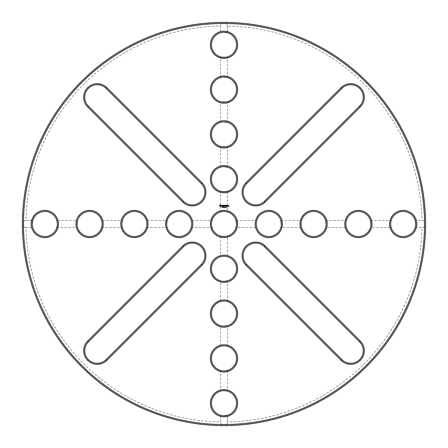 <?xml version="1.0" encoding="UTF-8"?>
<svg xmlns="http://www.w3.org/2000/svg" width="448" height="448" viewBox="0 0 448 448"><rect width="100%" height="100%" fill="white"/><g stroke="black" fill="none" stroke-linecap="round" stroke-linejoin="round"><path stroke-width="0.34" stroke-dasharray="2.24 1.68" d="M220.13 204.854L219.425 205.89L220.455 206.601L221.172 205.565L220.13 204.854M221.833 205.234L221.603 205.66L222.219 206.024L221.631 206.03L222.107 206.22L222.331 205.8L221.715 205.43L222.303 205.425L221.833 205.234M222.421 205.29L222.751 205.346L222.807 206.22L222.858 205.346L223.188 205.29L222.421 205.29M223.927 205.234L223.334 205.29L223.384 206.22L223.983 206.164L223.44 206.114L223.877 205.727L223.44 205.346L223.927 205.234M222.23 207.306L221.883 207.407L221.934 207.01L222.23 207.306M222.622 207.122L222.326 207.435L222.326 206.982L222.622 207.122M223.042 207.435L222.701 206.982L223.042 207.435M223.955 206.982L223.513 207.435L223.395 206.982L223.798 207.362L223.955 206.982M225.014 205.234L224.627 205.839L224.185 205.29L224.235 206.22L224.291 205.492L224.627 206.002L224.958 205.486L225.07 206.164L225.014 205.234M225.949 205.29L225.294 205.29L225.35 206.22L225.842 205.727L225.406 205.346L225.949 205.29M226.229 205.29L226.173 206.22L226.229 205.29M227.119 205.29L226.464 205.29L226.52 206.22L227.119 206.164L226.57 206.114L227.007 205.727L226.57 205.346L227.119 205.29M224.37 207.306L224.022 207.407L224.073 207.01L224.37 207.306M224.834 207.435L224.465 207.435L224.465 206.982L224.834 207.435M225.439 207.211L225.165 207.385L225.165 207.032L225.439 207.211M225.831 207.211L225.557 207.385L225.557 207.032L225.831 207.211M226.229 207.049L225.96 207.435L225.921 206.982L226.229 207.049M226.621 207.211L226.346 207.385L226.346 207.032L226.621 207.211M227.998 206.22L228.049 205.727L227.674 205.671L227.623 206.164L227.998 206.22M228.256 205.727L228.206 206.22L228.575 205.794L228.256 205.727M229.006 205.671L228.631 205.727L228.95 206.046L228.682 206.371L229.057 206.315L229.006 205.671M226.313 22.406A201.606 201.606 0 0 1 425.589 221.682L421.982 220.416L415.223 220.416L421.982 220.416L425.589 221.682L425.6 224A201.606 201.606 0 0 1 123.189 398.597A201.606 201.606 0 0 1 123.189 49.403A201.606 201.606 0 0 1 425.6 224L425.589 226.318A201.606 201.606 0 0 1 226.313 425.594L227.578 421.988L227.578 415.229L227.578 421.988L226.313 425.594L221.676 425.594A201.606 201.606 0 0 1 22.4 226.318L26.001 227.584L22.4 226.318L22.4 221.682A201.606 201.606 0 0 1 221.676 22.406L220.41 26.012L221.676 22.406L226.313 22.406L227.578 26.012L226.313 22.406A201.606 201.606 0 0 1 425.589 221.682M32.245 224A12.544 12.544 0 0 0 51.061 234.864A12.544 12.544 0 0 0 51.061 213.136A12.544 12.544 0 0 0 32.245 224M32.245 223.692L32.262 223.334M32.334 222.499L32.413 221.939M32.598 221.043L32.687 220.685M32.721 220.567L26.001 220.416L22.4 221.682L26.001 220.416A198.022 198.022 0 0 1 220.41 26.012L220.41 32.771M220.668 415.302L220.41 421.988L221.676 425.594L220.41 421.988A198.022 198.022 0 0 1 26.001 227.584L32.693 227.326M56.806 220.416C57.355 219.817 57.355 228.183 56.806 227.584C57.355 228.183 57.355 219.822 56.806 220.416L77.526 220.567M77.045 224A12.544 12.544 0 0 0 95.861 234.864A12.544 12.544 0 0 0 95.861 213.136A12.544 12.544 0 0 0 77.045 224M77.05 223.692L77.073 223.132M77.134 222.499L77.213 221.939M77.392 221.077L77.493 220.685M56.806 227.584L77.493 227.326M101.612 220.416C102.161 219.817 102.161 228.183 101.612 227.584C102.155 228.183 102.161 219.822 101.612 220.416L122.326 220.567M88.407 106.154L183.445 201.191A12.544 12.544 0 0 0 201.186 201.191A12.544 12.544 0 0 0 201.186 183.45L106.148 88.413A12.544 12.544 0 0 0 88.407 88.413A12.544 12.544 0 0 0 88.407 106.154L87.646 106.915L182.683 201.953A13.619 13.619 0 0 0 201.947 201.953A13.619 13.619 0 0 0 201.947 182.689L106.904 87.651A13.619 13.619 0 0 0 87.646 87.651A13.619 13.619 0 0 0 87.646 106.915M121.845 224A12.544 12.544 0 0 0 140.661 234.864A12.544 12.544 0 0 0 140.661 213.136A12.544 12.544 0 0 0 121.845 224M121.85 223.692L121.878 223.132M121.934 222.499L122.018 221.939M122.192 221.071L122.293 220.685M101.612 227.584L122.293 227.326M146.412 220.416C146.961 219.817 146.961 228.183 146.412 227.584C146.961 228.183 146.961 219.822 146.412 220.416L167.126 220.567M166.645 224A12.544 12.544 0 0 0 185.466 234.864A12.544 12.544 0 0 0 185.466 213.136A12.544 12.544 0 0 0 166.645 224M166.65 223.692L166.678 223.132M166.74 222.499L166.818 221.939M166.992 221.071L167.093 220.685M146.412 227.584L167.098 227.326M191.212 220.416C191.761 219.817 191.761 228.183 191.212 227.584C191.761 228.183 191.761 219.822 191.212 220.416L211.971 220.416C211.422 219.817 211.422 228.183 211.971 227.584C211.422 228.183 211.422 219.822 211.971 220.416M220.298 205.29L220.735 205.727L220.298 206.164L219.856 205.727L220.298 205.29M223.994 32.25A12.544 12.544 0 0 0 213.13 51.066A12.544 12.544 0 0 0 234.858 51.066A12.544 12.544 0 0 0 223.994 32.25M224.185 32.25L224.801 32.278M225.49 32.34L226.027 32.418M227.427 32.726L227.578 26.012A198.022 198.022 0 0 1 421.982 220.416M220.573 77.526L220.41 56.818C219.811 57.361 228.172 57.366 227.578 56.818L227.578 77.577L226.817 77.375M223.994 77.05A12.544 12.544 0 0 0 213.13 95.866A12.544 12.544 0 0 0 234.858 95.866A12.544 12.544 0 0 0 223.994 77.05M224.196 77.05L224.655 77.067M225.501 77.14L226.083 77.224M220.573 122.326L220.41 101.618C219.811 102.166 228.172 102.166 227.578 101.618L227.427 122.332M223.994 121.85A12.544 12.544 0 0 0 213.13 140.672A12.544 12.544 0 0 0 234.858 140.672A12.544 12.544 0 0 0 223.994 121.85M224.185 121.856L224.801 121.878M225.49 121.94L226.027 122.018M220.573 167.132L220.41 146.418C219.811 146.966 228.172 146.966 227.578 146.418L227.427 167.132M341.841 88.413L246.803 183.45A12.544 12.544 0 0 0 246.803 201.191A12.544 12.544 0 0 0 264.544 201.191L359.582 106.154A12.544 12.544 0 0 0 359.582 88.413A12.544 12.544 0 0 0 341.841 88.413L341.079 87.651L246.042 182.689A13.619 13.619 0 0 0 246.042 201.953A13.619 13.619 0 0 0 265.306 201.953L360.343 106.915A13.619 13.619 0 0 0 360.343 87.651A13.619 13.619 0 0 0 341.079 87.651M223.994 166.656A12.544 12.544 0 0 0 213.13 185.472A12.544 12.544 0 0 0 234.858 185.472A12.544 12.544 0 0 0 223.994 166.656M224.185 166.656L224.801 166.678M225.49 166.746L226.027 166.818M220.41 191.218C219.811 191.766 228.172 191.766 227.578 191.218L227.578 211.977C228.2 211.439 219.85 211.422 220.41 211.977L220.41 191.218M225.361 207.346L225.238 207.038L225.361 207.346M225.753 207.346L225.63 207.038L225.753 207.346M226.542 207.346L226.419 207.038L226.542 207.346M227.73 205.778L227.942 206.114L227.73 205.778M223.994 281.344A12.544 12.544 0 0 0 234.858 262.528A12.544 12.544 0 0 0 213.13 262.528A12.544 12.544 0 0 0 223.994 281.344M220.41 301.582C219.811 301.034 228.178 301.034 227.578 301.582C228.178 301.034 219.811 301.034 220.41 301.582L220.573 280.868M227.578 256.782C228.178 256.234 219.811 256.234 220.41 256.782C219.811 256.234 228.178 256.234 227.578 256.782L227.578 236.023C228.183 236.561 219.845 236.578 220.41 236.023L220.41 256.782M106.148 359.587L201.186 264.55A12.544 12.544 0 0 0 201.186 246.809A12.544 12.544 0 0 0 183.445 246.809L88.407 341.846A12.544 12.544 0 0 0 88.407 359.587A12.544 12.544 0 0 0 106.148 359.587L106.904 360.349L201.947 265.311A13.619 13.619 0 0 0 201.947 246.047A13.619 13.619 0 0 0 182.683 246.047L87.646 341.085A13.619 13.619 0 0 0 87.646 360.349A13.619 13.619 0 0 0 106.904 360.349M223.994 326.15A12.544 12.544 0 0 0 234.858 307.328A12.544 12.544 0 0 0 213.13 307.328A12.544 12.544 0 0 0 223.994 326.15M220.41 346.382C219.811 345.834 228.178 345.834 227.578 346.382C228.178 345.834 219.811 345.834 220.41 346.382L220.573 325.674M223.994 370.95A12.544 12.544 0 0 0 234.858 352.134A12.544 12.544 0 0 0 213.13 352.134A12.544 12.544 0 0 0 223.994 370.95M223.994 415.75A12.544 12.544 0 0 0 234.858 396.934A12.544 12.544 0 0 0 213.13 396.934A12.544 12.544 0 0 0 223.994 415.75M227.578 370.423L227.578 391.182C228.178 390.639 219.811 390.639 220.41 391.182L220.41 370.423M221.25 390.964L222.096 390.807M223.104 390.695L223.989 390.662M256.771 227.584C256.228 228.183 256.222 219.822 256.771 220.416C256.228 219.817 256.228 228.183 256.771 227.584L236.085 227.349M236.538 223.866L236.505 223.132M236.449 222.499L236.365 221.939M236.191 221.071L236.09 220.685M236.057 220.567L256.771 220.416M236.538 224A12.544 12.544 0 0 0 217.722 213.136A12.544 12.544 0 0 0 217.722 234.864A12.544 12.544 0 0 0 236.538 224M221.676 211.669L225.574 211.557M281.338 224A12.544 12.544 0 0 0 262.522 213.136A12.544 12.544 0 0 0 262.522 234.864A12.544 12.544 0 0 0 281.338 224M301.577 227.584C301.028 228.183 301.028 219.822 301.577 220.416C301.028 219.817 301.028 228.183 301.577 227.584L280.885 227.349M281.338 223.709L281.316 223.227M281.277 222.768L281.159 221.894M280.862 220.567L301.577 220.416M326.138 224A12.544 12.544 0 0 0 307.322 213.136A12.544 12.544 0 0 0 307.322 234.864A12.544 12.544 0 0 0 326.138 224L326.11 223.132M346.377 227.584C345.828 228.183 345.828 219.822 346.377 220.416C345.828 219.817 345.828 228.183 346.377 227.584L325.668 227.422M326.049 222.499L325.965 221.889M325.774 220.982L325.685 220.657M325.662 220.567L346.377 220.416M359.582 341.846L264.544 246.809A12.544 12.544 0 0 0 246.803 246.809A12.544 12.544 0 0 0 246.803 264.55L341.841 359.587A12.544 12.544 0 0 0 359.582 359.587A12.544 12.544 0 0 0 359.582 341.846L360.343 341.085L265.306 246.047A13.619 13.619 0 0 0 246.042 246.047A13.619 13.619 0 0 0 246.042 265.311L341.079 360.349A13.619 13.619 0 0 0 360.343 360.349A13.619 13.619 0 0 0 360.343 341.085M370.944 224A12.544 12.544 0 0 0 352.128 213.136A12.544 12.544 0 0 0 352.128 234.864A12.544 12.544 0 0 0 370.944 224L370.91 223.132M391.177 227.584C390.634 228.183 390.628 219.822 391.177 220.416C390.628 219.817 390.628 228.183 391.177 227.584L370.468 227.422M370.854 222.499L370.765 221.889M370.574 220.982L370.49 220.657M370.462 220.567L391.177 220.416M415.744 224A12.544 12.544 0 0 0 396.928 213.136A12.544 12.544 0 0 0 396.928 234.864A12.544 12.544 0 0 0 415.744 224L415.722 223.255M415.654 222.499L415.565 221.883M415.38 221.01L415.29 220.657M415.223 227.584L421.982 227.584L425.589 226.318L421.982 227.584A198.022 198.022 0 0 1 227.578 421.988L227.578 421.988M227.578 26.012L227.578 32.771M26.001 220.416L32.766 220.416M31.17 224A13.619 13.619 0 0 0 51.598 235.794A13.619 13.619 0 0 0 51.598 212.206A13.619 13.619 0 0 0 31.17 224M75.97 224A13.619 13.619 0 0 0 96.398 235.794A13.619 13.619 0 0 0 96.398 212.206A13.619 13.619 0 0 0 75.97 224M120.77 224A13.619 13.619 0 0 0 141.198 235.794A13.619 13.619 0 0 0 141.198 212.206A13.619 13.619 0 0 0 120.77 224M165.57 224A13.619 13.619 0 0 0 186.004 235.794A13.619 13.619 0 0 0 186.004 212.206A13.619 13.619 0 0 0 165.57 224M223.994 31.175A13.619 13.619 0 0 0 212.201 51.604A13.619 13.619 0 0 0 235.788 51.604A13.619 13.619 0 0 0 223.994 31.175M223.994 75.975A13.619 13.619 0 0 0 212.201 96.404A13.619 13.619 0 0 0 235.788 96.404A13.619 13.619 0 0 0 223.994 75.975M223.994 120.775A13.619 13.619 0 0 0 212.201 141.21A13.619 13.619 0 0 0 235.788 141.21A13.619 13.619 0 0 0 223.994 120.775M223.994 165.581A13.619 13.619 0 0 0 212.201 186.01A13.619 13.619 0 0 0 235.788 186.01A13.619 13.619 0 0 0 223.994 165.581M227.578 301.582L227.578 280.823M223.994 282.419A13.619 13.619 0 0 0 235.788 261.99A13.619 13.619 0 0 0 212.201 261.99A13.619 13.619 0 0 0 223.994 282.419M227.578 346.382L227.578 325.623M223.994 327.225A13.619 13.619 0 0 0 235.788 306.79A13.619 13.619 0 0 0 212.201 306.79A13.619 13.619 0 0 0 223.994 327.225M223.994 372.025A13.619 13.619 0 0 0 235.788 351.596A13.619 13.619 0 0 0 212.201 351.596A13.619 13.619 0 0 0 223.994 372.025M223.994 416.825A13.619 13.619 0 0 0 235.788 396.396A13.619 13.619 0 0 0 212.201 396.396A13.619 13.619 0 0 0 223.994 416.825M237.614 224A13.619 13.619 0 0 0 217.185 212.206A13.619 13.619 0 0 0 217.185 235.794A13.619 13.619 0 0 0 237.614 224M282.414 224A13.619 13.619 0 0 0 261.985 212.206A13.619 13.619 0 0 0 261.985 235.794A13.619 13.619 0 0 0 282.414 224M327.214 224A13.619 13.619 0 0 0 306.785 212.206A13.619 13.619 0 0 0 306.785 235.794A13.619 13.619 0 0 0 327.214 224M372.019 224A13.619 13.619 0 0 0 351.59 212.206A13.619 13.619 0 0 0 351.59 235.794A13.619 13.619 0 0 0 372.019 224M416.819 224A13.619 13.619 0 0 0 396.39 212.206A13.619 13.619 0 0 0 396.39 235.794A13.619 13.619 0 0 0 416.819 224M425.589 226.318A201.606 201.606 0 0 1 226.313 425.594M221.676 425.594A201.606 201.606 0 0 1 22.4 226.318M22.4 221.682A201.606 201.606 0 0 1 221.676 22.406M424.525 224A200.53 200.53 0 0 1 123.726 397.667A200.53 200.53 0 0 1 123.726 50.333A200.53 200.53 0 0 1 424.525 224M182.683 201.953L183.445 201.191M106.904 87.651L106.148 88.413M201.947 182.689L201.186 183.45M246.042 182.689L246.803 183.45M360.343 106.915L359.582 106.154M265.306 201.953L264.544 201.191M201.947 265.311L201.186 264.55M87.646 341.085L88.407 341.846M182.683 246.047L183.445 246.809M265.306 246.047L264.544 246.809M341.079 360.349L341.841 359.587M246.042 265.311L246.803 264.55M191.212 227.584L211.971 227.584"/><path stroke-width="0.67" d="M424.525 224A200.53 200.53 0 0 1 123.726 397.667A200.53 200.53 0 0 1 123.726 50.333A200.53 200.53 0 0 1 424.525 224M31.17 224A13.619 13.619 0 0 0 51.598 235.794A13.619 13.619 0 0 0 51.598 212.206A13.619 13.619 0 0 0 31.17 224M75.97 224A13.619 13.619 0 0 0 96.398 235.794A13.619 13.619 0 0 0 96.398 212.206A13.619 13.619 0 0 0 75.97 224M87.646 106.915L182.683 201.953A13.619 13.619 0 0 0 201.947 201.953A13.619 13.619 0 0 0 201.947 182.689L106.904 87.651A13.619 13.619 0 0 0 87.646 87.651A13.619 13.619 0 0 0 87.646 106.915L88.407 106.154L183.445 201.191A12.544 12.544 0 0 0 201.186 201.191A12.544 12.544 0 0 0 201.186 183.45L106.148 88.413A12.544 12.544 0 0 0 88.407 88.413A12.544 12.544 0 0 0 88.407 106.154M120.77 224A13.619 13.619 0 0 0 141.198 235.794A13.619 13.619 0 0 0 141.198 212.206A13.619 13.619 0 0 0 120.77 224M165.57 224A13.619 13.619 0 0 0 186.004 235.794A13.619 13.619 0 0 0 186.004 212.206A13.619 13.619 0 0 0 165.57 224M220.13 204.854L219.425 205.89L220.455 206.601L221.172 205.565L220.13 204.854M221.833 205.234L221.603 205.66L222.219 206.024L221.631 206.03L222.107 206.22L222.331 205.8L221.715 205.43L222.303 205.425L221.833 205.234M222.421 205.29L222.751 205.346L222.807 206.22L222.858 205.346L223.188 205.29L222.421 205.29M223.927 205.234L223.334 205.29L223.384 206.22L223.983 206.164L223.44 206.114L223.877 205.727L223.44 205.346L223.927 205.234M222.23 207.306L221.883 207.407L221.934 207.01L222.23 207.306M222.622 207.122L222.326 207.435L222.326 206.982L222.622 207.122M223.042 207.435L222.701 206.982L223.042 207.435M223.955 206.982L223.513 207.435L223.395 206.982L223.798 207.362L223.955 206.982M223.994 31.175A13.619 13.619 0 0 0 212.201 51.604A13.619 13.619 0 0 0 235.788 51.604A13.619 13.619 0 0 0 223.994 31.175M223.994 75.975A13.619 13.619 0 0 0 212.201 96.404A13.619 13.619 0 0 0 235.788 96.404A13.619 13.619 0 0 0 223.994 75.975M223.994 120.775A13.619 13.619 0 0 0 212.201 141.21A13.619 13.619 0 0 0 235.788 141.21A13.619 13.619 0 0 0 223.994 120.775M341.079 87.651L246.042 182.689A13.619 13.619 0 0 0 246.042 201.953A13.619 13.619 0 0 0 265.306 201.953L360.343 106.915A13.619 13.619 0 0 0 360.343 87.651A13.619 13.619 0 0 0 341.079 87.651L341.841 88.413L246.803 183.45A12.544 12.544 0 0 0 246.803 201.191A12.544 12.544 0 0 0 264.544 201.191L359.582 106.154A12.544 12.544 0 0 0 359.582 88.413A12.544 12.544 0 0 0 341.841 88.413M223.994 165.581A13.619 13.619 0 0 0 212.201 186.01A13.619 13.619 0 0 0 235.788 186.01A13.619 13.619 0 0 0 223.994 165.581M225.014 205.234L224.627 205.839L224.185 205.29L224.235 206.22L224.291 205.492L224.627 206.002L224.958 205.486L225.07 206.164L225.014 205.234M225.949 205.29L225.294 205.29L225.35 206.22L225.842 205.727L225.406 205.346L225.949 205.29M226.229 205.29L226.173 206.22L226.229 205.29M227.119 205.29L226.464 205.29L226.52 206.22L227.119 206.164L226.57 206.114L227.007 205.727L226.57 205.346L227.119 205.29M224.37 207.306L224.022 207.407L224.073 207.01L224.37 207.306M224.834 207.435L224.465 207.435L224.465 206.982L224.834 207.435M225.439 207.211L225.165 207.385L225.165 207.032L225.439 207.211M225.831 207.211L225.557 207.385L225.557 207.032L225.831 207.211M226.229 207.049L225.96 207.435L225.921 206.982L226.229 207.049M226.621 207.211L226.346 207.385L226.346 207.032L226.621 207.211M227.998 206.22L228.049 205.727L227.674 205.671L227.623 206.164L227.998 206.22M228.256 205.727L228.206 206.22L228.575 205.794L228.256 205.727M229.006 205.671L228.631 205.727L228.95 206.046L228.682 206.371L229.057 206.315L229.006 205.671M223.994 282.419A13.619 13.619 0 0 0 235.788 261.99A13.619 13.619 0 0 0 212.201 261.99A13.619 13.619 0 0 0 223.994 282.419M106.904 360.349L201.947 265.311A13.619 13.619 0 0 0 201.947 246.047A13.619 13.619 0 0 0 182.683 246.047L87.646 341.085A13.619 13.619 0 0 0 87.646 360.349A13.619 13.619 0 0 0 106.904 360.349L106.148 359.587L201.186 264.55A12.544 12.544 0 0 0 201.186 246.809A12.544 12.544 0 0 0 183.445 246.809L88.407 341.846A12.544 12.544 0 0 0 88.407 359.587A12.544 12.544 0 0 0 106.148 359.587M223.994 327.225A13.619 13.619 0 0 0 235.788 306.79A13.619 13.619 0 0 0 212.201 306.79A13.619 13.619 0 0 0 223.994 327.225M223.994 372.025A13.619 13.619 0 0 0 235.788 351.596A13.619 13.619 0 0 0 212.201 351.596A13.619 13.619 0 0 0 223.994 372.025M223.994 416.825A13.619 13.619 0 0 0 235.788 396.396A13.619 13.619 0 0 0 212.201 396.396A13.619 13.619 0 0 0 223.994 416.825M237.614 224A13.619 13.619 0 0 1 217.185 235.794A13.619 13.619 0 0 1 217.185 212.206A13.619 13.619 0 0 1 237.614 224M282.414 224A13.619 13.619 0 0 0 261.985 212.206A13.619 13.619 0 0 0 261.985 235.794A13.619 13.619 0 0 0 282.414 224M327.214 224A13.619 13.619 0 0 0 306.785 212.206A13.619 13.619 0 0 0 306.785 235.794A13.619 13.619 0 0 0 327.214 224M360.343 341.085L265.306 246.047A13.619 13.619 0 0 0 246.042 246.047A13.619 13.619 0 0 0 246.042 265.311L341.079 360.349A13.619 13.619 0 0 0 360.343 360.349A13.619 13.619 0 0 0 360.343 341.085L359.582 341.846L264.544 246.809A12.544 12.544 0 0 0 246.803 246.809A12.544 12.544 0 0 0 246.803 264.55L341.841 359.587A12.544 12.544 0 0 0 359.582 359.587A12.544 12.544 0 0 0 359.582 341.846M372.019 224A13.619 13.619 0 0 0 351.59 212.206A13.619 13.619 0 0 0 351.59 235.794A13.619 13.619 0 0 0 372.019 224M416.819 224A13.619 13.619 0 0 0 396.39 212.206A13.619 13.619 0 0 0 396.39 235.794A13.619 13.619 0 0 0 416.819 224M425.589 221.682L425.6 224A201.606 201.606 0 0 1 123.189 398.597A201.606 201.606 0 0 1 123.189 49.403A201.606 201.606 0 0 1 425.6 224L425.589 226.318M32.766 220.416L32.245 224A12.544 12.544 0 0 0 51.061 234.864A12.544 12.544 0 0 0 51.061 213.136A12.544 12.544 0 0 0 32.245 224L32.245 223.692M77.566 220.416L77.045 224A12.544 12.544 0 0 0 95.861 234.864A12.544 12.544 0 0 0 95.861 213.136A12.544 12.544 0 0 0 77.045 224L77.05 223.692M122.371 220.416L121.845 224A12.544 12.544 0 0 0 140.661 234.864A12.544 12.544 0 0 0 140.661 213.136A12.544 12.544 0 0 0 121.845 224L121.85 223.692M167.171 220.416L166.645 224A12.544 12.544 0 0 0 185.466 234.864A12.544 12.544 0 0 0 185.466 213.136A12.544 12.544 0 0 0 166.645 224L166.65 223.692M227.578 32.771L223.994 32.25A12.544 12.544 0 0 0 213.13 51.066A12.544 12.544 0 0 0 234.858 51.066A12.544 12.544 0 0 0 223.994 32.25L224.185 32.25M227.578 77.577L223.994 77.05A12.544 12.544 0 0 0 213.13 95.866A12.544 12.544 0 0 0 234.858 95.866A12.544 12.544 0 0 0 223.994 77.05L224.196 77.05M227.578 122.377L223.994 121.85A12.544 12.544 0 0 0 213.13 140.672A12.544 12.544 0 0 0 234.858 140.672A12.544 12.544 0 0 0 223.994 121.85L224.185 121.856M227.578 167.177L223.994 166.656A12.544 12.544 0 0 0 213.13 185.472A12.544 12.544 0 0 0 234.858 185.472A12.544 12.544 0 0 0 223.994 166.656L224.185 166.656M223.994 281.344A12.544 12.544 0 0 0 234.858 262.528A12.544 12.544 0 0 0 213.13 262.528A12.544 12.544 0 0 0 223.994 281.344C219.257 280.756 219.257 280.756 223.994 281.344C219.257 280.756 219.257 280.756 223.994 281.344L227.578 280.823L223.994 281.344M223.994 326.15A12.544 12.544 0 0 0 234.858 307.328A12.544 12.544 0 0 0 213.13 307.328A12.544 12.544 0 0 0 223.994 326.15C219.257 325.562 219.257 325.562 223.994 326.15C219.257 325.562 219.257 325.562 223.994 326.15L227.578 325.623L223.994 326.15M223.994 370.95A12.544 12.544 0 0 0 234.858 352.134A12.544 12.544 0 0 0 213.13 352.134A12.544 12.544 0 0 0 223.994 370.95C219.257 370.362 219.257 370.362 223.994 370.95C219.257 370.362 219.257 370.362 223.994 370.95L227.578 370.423L223.994 370.95M223.994 415.75A12.544 12.544 0 0 0 234.858 396.934A12.544 12.544 0 0 0 213.13 396.934A12.544 12.544 0 0 0 223.994 415.75C219.257 415.162 219.257 415.162 223.994 415.75C219.257 415.162 219.257 415.162 223.994 415.75L227.578 415.229L223.978 415.75M236.018 220.416L236.538 224A12.544 12.544 0 0 1 217.722 234.864A12.544 12.544 0 0 1 217.722 213.136A12.544 12.544 0 0 1 236.538 224C235.95 228.738 235.95 228.738 236.538 224C235.95 228.738 235.95 228.738 236.538 224L236.538 223.866M280.818 220.416L281.338 224A12.544 12.544 0 0 0 262.522 213.136A12.544 12.544 0 0 0 262.522 234.864A12.544 12.544 0 0 0 281.338 224C280.75 228.738 280.75 228.738 281.338 224C280.75 228.738 280.75 228.738 281.338 224L281.338 223.709M326.138 224A12.544 12.544 0 0 0 307.322 213.136A12.544 12.544 0 0 0 307.322 234.864A12.544 12.544 0 0 0 326.138 224C325.55 228.738 325.55 228.738 326.138 224C325.55 228.738 325.55 228.738 326.138 224L325.618 220.416M370.944 224A12.544 12.544 0 0 0 352.128 213.136A12.544 12.544 0 0 0 352.128 234.864A12.544 12.544 0 0 0 370.944 224C370.356 228.738 370.356 228.738 370.944 224C370.356 228.738 370.356 228.738 370.944 224L370.418 220.416M415.223 220.416L415.744 224A12.544 12.544 0 0 0 396.928 213.136A12.544 12.544 0 0 0 396.928 234.864A12.544 12.544 0 0 0 415.744 224C415.156 228.738 415.156 228.738 415.744 224C415.156 228.738 415.156 228.738 415.744 224L415.744 224.028M226.313 22.406L221.676 22.406M22.4 221.682L22.4 226.318M226.313 425.594L221.676 425.594M32.262 223.334L32.334 222.499M32.413 221.939L32.491 221.519M32.502 221.458L32.598 221.043M32.245 224C32.833 228.738 32.833 228.738 32.245 224C32.833 228.738 32.833 228.738 32.245 224L32.245 224.017M77.073 223.132L77.134 222.499M77.213 221.939L77.291 221.525M77.302 221.458L77.392 221.077M77.045 224C77.633 228.738 77.633 228.738 77.045 224C77.633 228.738 77.633 228.738 77.045 224M121.878 223.132L121.934 222.499M122.018 221.939L122.091 221.525M122.108 221.458L122.192 221.071M121.845 224C122.433 228.738 122.433 228.738 121.845 224C122.433 228.738 122.433 228.738 121.845 224M166.678 223.132L166.74 222.499M166.818 221.939L166.897 221.525M166.908 221.458L166.992 221.071M166.645 224C167.233 228.738 167.233 228.738 166.645 224C167.233 228.738 167.233 228.738 166.645 224M224.801 32.278L225.49 32.34M226.425 32.486L227.427 32.726M223.994 32.25C219.257 32.838 219.257 32.838 223.994 32.25C219.257 32.838 219.257 32.838 223.994 32.25L223.966 32.25M227.578 56.818C228.161 57.366 219.817 57.361 220.41 56.818M224.655 77.067L225.501 77.14M223.994 77.05C219.257 77.638 219.257 77.638 223.994 77.05C219.257 77.638 219.257 77.638 223.994 77.05M227.578 101.618C228.161 102.166 219.817 102.166 220.41 101.618M224.801 121.878L225.49 121.94M226.027 122.018L227.427 122.332M223.994 121.85C219.257 122.438 219.257 122.438 223.994 121.85C219.257 122.438 219.257 122.438 223.994 121.85M227.578 146.418C228.161 146.966 219.817 146.966 220.41 146.418M224.801 166.678L225.49 166.746M226.027 166.818L227.427 167.132M223.994 166.656C219.257 167.244 219.257 167.244 223.994 166.656C219.257 167.244 219.257 167.244 223.994 166.656M227.578 191.218C228.161 191.772 219.817 191.766 220.41 191.218M220.41 391.182L221.25 390.964M222.096 390.807L223.104 390.695M223.989 390.662L226.845 390.992M226.979 391.02L227.578 391.182M236.505 223.132L236.449 222.499M236.365 221.939L236.292 221.519M236.275 221.458L236.191 221.071M220.41 211.977L221.676 211.669M225.574 211.557L227.578 211.977M227.578 236.023C228.2 236.561 219.85 236.578 220.41 236.023M281.316 223.227L281.277 222.768M281.075 221.441L280.862 220.567M326.11 223.132L326.049 222.499M325.965 221.889L325.774 220.982M370.91 223.132L370.854 222.499M370.765 221.889L370.574 220.982M415.722 223.255L415.654 222.499M415.52 221.626L415.38 220.993M220.298 205.29L220.735 205.727L220.298 206.164L219.856 205.727L220.298 205.29M225.361 207.346L225.238 207.038L225.361 207.346M225.753 207.346L225.63 207.038L225.753 207.346M226.542 207.346L226.419 207.038L226.542 207.346M227.73 205.778L227.942 206.114L227.73 205.778M183.445 201.191L182.683 201.953M106.148 88.413L106.904 87.651M201.186 183.45L201.947 182.689M246.803 183.45L246.042 182.689M359.582 106.154L360.343 106.915M264.544 201.191L265.306 201.953M201.186 264.55L201.947 265.311M88.407 341.846L87.646 341.085M183.445 246.809L182.683 246.047M264.544 246.809L265.306 246.047M341.841 359.587L341.079 360.349M246.803 264.55L246.042 265.311"/></g></svg>
